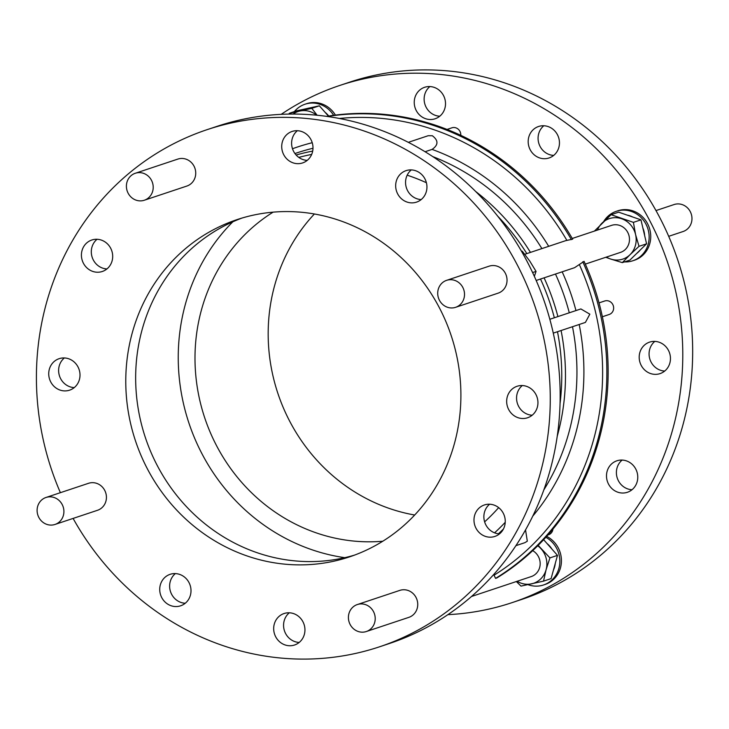 <?xml version="1.0" encoding="UTF-8"?>
<svg xmlns="http://www.w3.org/2000/svg" width="729" height="729" viewBox="0 0 729 729"><rect width="100%" height="100%" fill="white"/><g stroke="black" fill="none" stroke-linecap="round" stroke-linejoin="round"><path stroke-width="1.09" d="M522.31 385.55A16.594 15.528 -108.4 0 0 516.879 401.406A16.594 15.528 -108.4 0 0 527.878 414.391A16.594 15.528 -108.4 0 0 532.188 415.211M526.62 386.37A16.594 15.528 -108.4 0 0 517.061 386.288A16.594 15.528 -108.4 0 0 506.673 401.889A16.594 15.528 -108.4 0 0 517.991 417.681A16.594 15.528 -108.4 0 0 527.55 417.772A16.594 15.528 -108.4 0 0 537.938 402.162A16.594 15.528 -108.4 0 0 526.62 386.37M411.311 169.903A16.594 15.528 -108.4 0 0 405.871 185.758A16.594 15.528 -108.4 0 0 416.879 198.744A16.594 15.528 -108.4 0 0 421.189 199.564M415.612 170.723A16.594 15.528 -108.4 0 0 406.062 170.641A16.594 15.528 -108.4 0 0 395.674 186.241A16.594 15.528 -108.4 0 0 406.992 202.042A16.594 15.528 -108.4 0 0 416.551 202.124A16.594 15.528 -108.4 0 0 426.939 186.524A16.594 15.528 -108.4 0 0 415.612 170.723M297.359 130.71A16.594 15.528 -108.4 0 0 291.928 146.565A16.594 15.528 -108.4 0 0 302.936 159.551A16.594 15.528 -108.4 0 0 307.246 160.371M301.669 131.53A16.594 15.528 -108.4 0 0 292.11 131.448A16.594 15.528 -108.4 0 0 281.722 147.048A16.594 15.528 -108.4 0 0 293.04 162.84A16.594 15.528 -108.4 0 0 302.599 162.931A16.594 15.528 -108.4 0 0 312.987 147.322A16.594 15.528 -108.4 0 0 301.669 131.53M97.057 239.276A16.594 15.528 -108.4 0 0 91.617 255.132A16.594 15.528 -108.4 0 0 102.625 268.117A16.594 15.528 -108.4 0 0 106.935 268.928M101.367 240.096A16.594 15.528 -108.4 0 0 91.808 240.014A16.594 15.528 -108.4 0 0 81.42 255.615A16.594 15.528 -108.4 0 0 92.738 271.407A16.594 15.528 -108.4 0 0 102.297 271.489A16.594 15.528 -108.4 0 0 112.685 255.888A16.594 15.528 -108.4 0 0 101.367 240.096M64.371 357.948A16.594 15.528 -108.4 0 0 58.931 373.795A16.594 15.528 -108.4 0 0 69.938 386.78A16.594 15.528 -108.4 0 0 74.249 387.6M68.681 358.768A16.594 15.528 -108.4 0 0 59.122 358.686A16.594 15.528 -108.4 0 0 48.734 374.287A16.594 15.528 -108.4 0 0 60.051 390.079A16.594 15.528 -108.4 0 0 69.61 390.161A16.594 15.528 -108.4 0 0 79.999 374.56A16.594 15.528 -108.4 0 0 68.681 358.768M175.37 573.595A16.594 15.528 -108.4 0 0 169.939 589.442A16.594 15.528 -108.4 0 0 180.947 602.427A16.594 15.528 -108.4 0 0 185.248 603.248M179.68 574.416A16.594 15.528 -108.4 0 0 170.121 574.324A16.594 15.528 -108.4 0 0 159.733 589.934A16.594 15.528 -108.4 0 0 171.051 605.726A16.594 15.528 -108.4 0 0 180.61 605.808A16.594 15.528 -108.4 0 0 190.998 590.208A16.594 15.528 -108.4 0 0 179.68 574.416M289.322 612.788A16.594 15.528 -108.4 0 0 283.882 628.644A16.594 15.528 -108.4 0 0 294.89 641.62A16.594 15.528 -108.4 0 0 299.2 642.44M293.623 613.608A16.594 15.528 -108.4 0 0 284.073 613.526A16.594 15.528 -108.4 0 0 273.685 629.127A16.594 15.528 -108.4 0 0 285.003 644.919A16.594 15.528 -108.4 0 0 294.562 645.001A16.594 15.528 -108.4 0 0 304.941 629.4A16.594 15.528 -108.4 0 0 293.623 613.608M489.624 504.222A16.594 15.528 -108.4 0 0 484.184 520.078A16.594 15.528 -108.4 0 0 495.191 533.063A16.594 15.528 -108.4 0 0 499.502 533.874M493.934 505.042A16.594 15.528 -108.4 0 0 484.375 504.96A16.594 15.528 -108.4 0 0 473.987 520.561A16.594 15.528 -108.4 0 0 485.304 536.353A16.594 15.528 -108.4 0 0 494.863 536.435A16.594 15.528 -108.4 0 0 505.252 520.834A16.594 15.528 -108.4 0 0 493.934 505.042M654.824 341.4A16.594 15.528 -108.4 0 0 649.393 357.246A16.594 15.528 -108.4 0 0 660.401 370.232A16.594 15.528 -108.4 0 0 664.711 371.052M659.134 342.22A16.594 15.528 -108.4 0 0 649.575 342.129A16.594 15.528 -108.4 0 0 639.196 357.739A16.594 15.528 -108.4 0 0 650.514 373.53A16.594 15.528 -108.4 0 0 660.064 373.613A16.594 15.528 -108.4 0 0 670.452 358.012A16.594 15.528 -108.4 0 0 659.134 342.22M543.825 125.752A16.594 15.528 -108.4 0 0 538.394 141.608A16.594 15.528 -108.4 0 0 549.402 154.584A16.594 15.528 -108.4 0 0 553.703 155.405M548.135 126.573A16.594 15.528 -108.4 0 0 538.576 126.491A16.594 15.528 -108.4 0 0 528.188 142.091A16.594 15.528 -108.4 0 0 539.506 157.883A16.594 15.528 -108.4 0 0 549.065 157.965A16.594 15.528 -108.4 0 0 559.453 142.365A16.594 15.528 -108.4 0 0 548.135 126.573M429.882 86.56A16.594 15.528 -108.4 0 0 424.442 102.406A16.594 15.528 -108.4 0 0 435.45 115.392A16.594 15.528 -108.4 0 0 439.76 116.212M434.183 87.38A16.594 15.528 -108.4 0 0 424.633 87.289A16.594 15.528 -108.4 0 0 414.245 102.898A16.594 15.528 -108.4 0 0 425.563 118.69A16.594 15.528 -108.4 0 0 435.122 118.772A16.594 15.528 -108.4 0 0 445.51 103.172A16.594 15.528 -108.4 0 0 434.183 87.38M622.138 460.072A16.594 15.528 -108.4 0 0 616.707 475.919A16.594 15.528 -108.4 0 0 627.715 488.904A16.594 15.528 -108.4 0 0 632.025 489.724M626.448 460.883A16.594 15.528 -108.4 0 0 616.889 460.801A16.594 15.528 -108.4 0 0 606.501 476.401A16.594 15.528 -108.4 0 0 617.827 492.203A16.594 15.528 -108.4 0 0 627.377 492.285A16.594 15.528 -108.4 0 0 637.766 476.684A16.594 15.528 -108.4 0 0 626.448 460.883M242.11 218.017A177.758 166.394 -108.4 0 0 135.84 386.224A177.758 166.394 -108.4 0 0 257.018 552.673A177.758 166.394 -108.4 0 0 354.449 555.143M339.541 220.477A177.758 166.394 -108.4 0 0 237.144 219.584A177.758 166.394 -108.4 0 0 125.853 386.753A177.758 166.394 -108.4 0 0 247.131 555.972A177.758 166.394 -108.4 0 0 349.528 556.874A177.758 166.394 -108.4 0 0 460.819 389.696A177.758 166.394 -108.4 0 0 339.541 220.477M314.39 213.98A177.758 166.394 -108.4 0 0 389.541 508.523A177.758 166.394 -108.4 0 0 414.692 515.02M382.771 541.237A177.758 166.394 71.6 0 1 316.359 532.908A177.758 166.394 71.6 0 1 196.675 383.181A177.758 166.394 71.6 0 1 273.12 212.148M232.833 221.798A195.536 183.034 -108.4 0 0 200.293 450.486A195.536 183.034 -108.4 0 0 344.753 557.676M498.663 507.63A202.644 189.686 71.6 0 1 484.63 521.855M54.201 497.543A14.225 13.313 -108.4 0 0 46.009 497.47A14.225 13.313 -108.4 0 0 37.106 510.838A14.225 13.313 -108.4 0 0 46.811 524.379A14.225 13.313 -108.4 0 0 55.003 524.452A14.225 13.313 -108.4 0 0 63.906 511.075A14.225 13.313 -108.4 0 0 54.201 497.543M46.009 497.47L88.537 483.3A14.225 13.313 71.6 0 1 96.729 483.373A14.225 13.313 71.6 0 1 106.425 496.905A14.225 13.313 71.6 0 1 97.522 510.282L55.003 524.452M348.927 613.608A14.225 13.313 -108.4 0 0 352.636 627.951A14.225 13.313 -108.4 0 0 366.304 631.533A14.225 13.313 -108.4 0 0 374.697 622.475A14.225 13.313 -108.4 0 0 370.988 608.132A14.225 13.313 -108.4 0 0 357.319 604.551A14.225 13.313 -108.4 0 0 348.927 613.608M357.319 604.551L399.838 590.381A14.225 13.313 71.6 0 1 413.516 593.962A14.225 13.313 71.6 0 1 417.225 608.305A14.225 13.313 71.6 0 1 408.832 617.363L366.304 631.533M447.415 307.246A14.225 13.313 -108.4 0 0 455.607 307.319A14.225 13.313 -108.4 0 0 464.51 293.951A14.225 13.313 -108.4 0 0 454.814 280.41A14.225 13.313 -108.4 0 0 446.622 280.337A14.225 13.313 -108.4 0 0 437.719 293.714A14.225 13.313 -108.4 0 0 447.415 307.246M446.622 280.337L489.141 266.167A14.225 13.313 71.6 0 1 497.333 266.24A14.225 13.313 71.6 0 1 507.038 279.781A14.225 13.313 71.6 0 1 498.135 293.149L455.607 307.319M152.689 191.18A14.225 13.313 -108.4 0 0 148.989 176.837A14.225 13.313 -108.4 0 0 135.312 173.256A14.225 13.313 -108.4 0 0 126.919 182.314A14.225 13.313 -108.4 0 0 130.628 196.657A14.225 13.313 -108.4 0 0 144.306 200.238A14.225 13.313 -108.4 0 0 152.689 191.18M135.312 173.256L177.84 159.086A14.225 13.313 71.6 0 1 191.508 162.667A14.225 13.313 71.6 0 1 195.217 177.01A14.225 13.313 71.6 0 1 186.824 186.068L144.306 200.238M73.1 518.419A272.564 255.141 -108.4 0 0 222.491 645.438A272.564 255.141 -108.4 0 0 379.499 646.814A272.564 255.141 -108.4 0 0 550.14 390.48A272.564 255.141 -108.4 0 0 364.181 131.02A272.564 255.141 -108.4 0 0 207.173 129.634A272.564 255.141 -108.4 0 0 60.389 492.676M379.499 646.814L389.386 643.516A272.564 255.141 -108.4 0 0 560.036 387.19A272.564 255.141 -108.4 0 0 374.068 127.721A272.564 255.141 -108.4 0 0 217.06 126.345L207.173 129.634M335.413 115.1A26.071 24.403 -108.4 0 0 306.608 103.691L305.023 104.22A26.071 24.403 -108.4 0 0 294.379 111.601M333.645 115.328A26.071 24.403 -108.4 0 0 305.023 104.22M307.301 108.475A21.332 19.965 71.6 0 1 309.524 107.983M325.088 112.312A21.332 19.965 71.6 0 1 328.724 116.048M624.443 261.911A26.071 24.403 -108.4 0 0 632.818 260.763L634.403 260.244A26.071 24.403 -108.4 0 0 650.724 235.722A26.071 24.403 -108.4 0 0 632.936 210.9A26.071 24.403 -108.4 0 0 617.919 210.772L616.333 211.301A26.071 24.403 -108.4 0 0 603.694 221.507M632.818 260.763A26.071 24.403 -108.4 0 0 649.138 236.251A26.071 24.403 -108.4 0 0 631.35 211.428A26.071 24.403 -108.4 0 0 616.333 211.301M627.377 215.173A21.332 19.965 71.6 0 1 630.12 215.902A21.332 19.965 71.6 0 1 632.754 217.023M642.878 228.031A21.332 19.965 71.6 0 1 644.646 235.567M640.144 250.093A21.332 19.965 71.6 0 1 636.745 253.4M668.693 236.324L683.064 231.53A14.225 13.313 -108.4 0 0 691.967 218.162A14.225 13.313 -108.4 0 0 682.271 204.621A14.225 13.313 -108.4 0 0 674.079 204.548L655.982 210.581M527.933 584.64A26.071 24.403 -108.4 0 0 543.515 584.977L545.101 584.448A26.071 24.403 -108.4 0 0 560.483 567.845A26.071 24.403 -108.4 0 0 546.668 536.389M543.515 584.977A26.071 24.403 -108.4 0 0 558.897 568.365A26.071 24.403 -108.4 0 0 545.839 537.309M555.252 563.499A21.332 19.965 71.6 0 1 554.605 566.889A21.332 19.965 71.6 0 1 553.429 570.105M447.888 614.656A272.564 255.141 -108.4 0 0 512.013 602.655A272.564 255.141 -108.4 0 0 682.663 346.33A272.564 255.141 -108.4 0 0 496.704 86.86A272.564 255.141 -108.4 0 0 339.687 85.484A272.564 255.141 -108.4 0 0 281.184 114.344M512.013 602.655L521.909 599.366A272.564 255.141 -108.4 0 0 692.55 343.031A272.564 255.141 -108.4 0 0 506.591 83.562A272.564 255.141 -108.4 0 0 349.583 82.186L339.687 85.484M548.7 246.329A227.539 212.986 71.6 0 0 432.087 149.399C438.475 145.025 438.557 140.469 432.333 135.731L428.196 135.712L408.313 142.337M515.922 545.656L524.889 542.668L527.313 541.191L525.536 529.901M553.265 333.126L585.405 322.418L589.843 314.172L580.867 308.941L549.83 319.275M536.17 280.474L574.616 267.671L584.066 261.346A250.047 234.064 71.6 0 1 496.859 577.96L495.574 578.389L493.715 574.516M585.305 264.108L620.57 252.362A14.225 13.313 -108.4 0 0 629.473 238.984A14.225 13.313 -108.4 0 0 619.768 225.443A14.225 13.313 -108.4 0 0 611.576 225.37L572.247 238.474M471.526 596.477L531.268 576.566A14.225 13.313 -108.4 0 0 539.651 567.508A14.225 13.313 -108.4 0 0 532.689 550.659M602.364 316.76L609.198 314.481A7.108 6.652 -108.4 0 0 613.454 306.308A7.108 6.652 -108.4 0 0 604.706 300.995L599.028 302.89M547.916 534.995L548.518 534.794A7.108 6.652 -108.4 0 0 550.924 533.318A7.108 6.652 -108.4 0 0 552.928 529.117M460.783 135.348A7.108 6.652 -108.4 0 0 455.944 127.867A7.108 6.652 -108.4 0 0 451.852 127.83L447.032 129.434M326.665 116.376A250.047 234.064 71.6 0 1 362.349 113.369A250.047 234.064 71.6 0 1 572.657 239.176L565.759 240.643L524.771 254.293M407.174 175.188A202.644 189.686 71.6 0 1 426.401 182.724M537.747 545.784A21.332 19.965 71.6 0 1 541.237 548.973A21.332 19.965 71.6 0 1 546.094 569.723A21.332 19.965 71.6 0 1 531.632 583.838A21.332 19.965 71.6 0 1 517.143 581.277M538.175 545.356L549.93 557.895L557.485 555.38L551.088 578.616L543.533 581.131L520.998 586.107L516.351 581.542M557.485 555.38L543.643 539.697M549.93 557.895L546.094 569.723L543.533 581.131M547.096 543.597A21.332 19.965 71.6 0 1 551.944 549.101M534.348 276.364L536.052 271.407L529.773 261.073L522.237 251.168L521.572 251.387M532.598 272.555L536.052 271.407M521.463 251.204L522.237 251.168M605.79 257.282L610.528 258.995A21.332 19.965 71.6 0 1 606.446 257.064M622.32 262.622L610.528 258.995A21.332 19.965 -108.4 0 0 630.038 254.685L622.32 262.622L629.874 260.107L646.577 243.814L639.023 246.329L630.038 254.685A21.332 19.965 71.6 0 0 635.579 234.556L639.023 246.329M597.452 230.082A21.332 19.965 71.6 0 1 602.108 223.047A21.332 19.965 71.6 0 1 621.618 218.736A21.332 19.965 71.6 0 1 635.579 234.556L633.41 222.363L640.964 219.848L618.648 212.166L611.093 214.69L633.41 222.363M646.577 243.814L640.964 219.848M594.408 231.093L611.093 214.69M293.085 114.052A21.332 19.965 71.6 0 1 299.901 111.027A21.332 19.965 71.6 0 1 316.65 115.2M328.424 116.093L319.357 105.814L296.821 110.79L289.276 113.305L311.802 108.329L317.142 115.246M319.357 105.814L311.802 108.329M288.985 114.088L289.276 113.305M475.691 191.508A220.568 206.471 71.6 0 1 530.466 252.398M544.089 277.84A220.568 206.471 71.6 0 1 557.904 316.586M561.084 330.519A220.568 206.471 71.6 0 1 557.238 436.243M503.429 529.008A220.568 206.471 71.6 0 1 498.445 533.792M432.78 156.607A222.135 207.938 71.6 0 1 541.893 248.589M555.48 274.049A222.135 207.938 71.6 0 1 569.285 312.796M572.484 326.72A222.135 207.938 71.6 0 1 543.834 489.906M497.615 216.066A217.616 203.701 71.6 0 1 526.821 253.619M540.508 279.034A217.616 203.701 71.6 0 1 554.332 317.78M557.494 331.713A217.616 203.701 71.6 0 1 560.054 403.456M505.233 522.31A217.616 203.701 71.6 0 1 494.572 532.835M327.394 116.476A250.047 234.064 71.6 0 1 361.065 113.797A250.047 234.064 71.6 0 1 571.363 239.604M339.331 118.463A246.803 231.02 71.6 0 1 360.008 117.415A246.803 231.02 71.6 0 1 566.852 240.324M579.455 264.809A246.803 231.02 71.6 0 1 493.943 575.263M562.168 271.817A227.539 212.986 71.6 0 1 575.965 310.572M579.191 324.487A227.539 212.986 71.6 0 1 532.753 516.15M292.493 148.743A227.539 212.986 71.6 0 1 312.231 142.711M294.953 153.555A222.135 207.938 71.6 0 1 312.987 148.251M298.79 157.4A217.616 203.701 71.6 0 1 311.675 154.42M582.781 261.775A250.047 234.064 71.6 0 1 495.574 578.389M296.12 155.013A220.568 206.471 71.6 0 1 312.686 151.085M425.08 151.732L432.352 149.308"/></g></svg>
